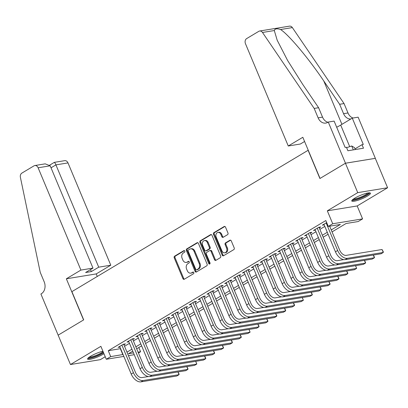 <?xml version="1.0" encoding="UTF-8"?>
<svg xmlns="http://www.w3.org/2000/svg" width="408" height="408" viewBox="0 0 408 408"><rect width="100%" height="100%" fill="white"/><g stroke="black" fill="none" stroke-linecap="round" stroke-linejoin="round"><path stroke-width="0.61" d="M184.824 251.073A0.893 0.694 -99.3 0 0 183.875 250.629L174.619 256.173A1.275 0.989 -99.3 0 0 174.226 257.846L182.917 278.623A1.275 0.989 -99.3 0 0 183.993 279.358A1.275 0.989 -99.3 0 0 184.273 279.256L193.535 273.712A0.893 0.694 -99.3 0 0 192.856 272.095L191.658 272.814A4.075 3.162 -99.3 0 1 190.771 273.141A4.075 3.162 -99.3 0 1 187.323 270.79L186.599 269.061A4.075 3.162 -99.3 0 1 187.843 263.695L189.042 262.976A0.893 0.694 -99.3 0 0 188.369 261.365L187.17 262.079A4.075 3.162 -99.3 0 1 186.283 262.41A4.075 3.162 -99.3 0 1 182.835 260.054L182.111 258.325A4.075 3.162 -99.3 0 1 183.355 252.965L184.554 252.246A0.893 0.694 -99.3 0 0 184.824 251.073M354.822 198.13A10.118 1.877 157.3 0 0 351.788 201.006A10.118 1.877 157.3 0 0 357.668 200.374A10.118 1.877 157.3 0 0 367.419 196.075A10.118 1.877 157.3 0 0 370.454 193.198A10.118 1.877 157.3 0 0 364.574 193.831A10.118 1.877 157.3 0 0 354.822 198.13M102.923 351.227A10.118 1.877 157.3 0 0 90.647 356.215A10.118 1.877 157.3 0 0 87.608 359.091A10.118 1.877 157.3 0 0 93.488 358.459A10.118 1.877 157.3 0 0 103.239 354.159A10.118 1.877 157.3 0 0 103.963 353.71M227.572 234.656A1.275 0.989 -99.3 0 0 227.96 232.978L225.522 227.154A1.275 0.989 -99.3 0 0 224.446 226.42A1.275 0.989 -99.3 0 0 224.171 226.522L213.884 232.672A1.275 0.989 -99.3 0 0 213.496 234.35L222.187 255.122A1.275 0.989 -99.3 0 0 223.263 255.857A1.275 0.989 -99.3 0 0 223.538 255.755L233.825 249.599A1.275 0.989 -99.3 0 0 234.212 247.926L231.27 240.883A1.275 0.989 -99.3 0 0 230.194 240.149A1.275 0.989 -99.3 0 0 229.913 240.251L225.512 242.888A1.275 0.989 -99.3 0 0 225.124 244.565L226.583 248.054A3.407 2.642 -99.3 0 1 224.803 252.812A3.407 2.642 -99.3 0 1 221.921 250.844L216.199 237.17A3.407 2.642 -99.3 0 1 217.984 232.412A3.407 2.642 -99.3 0 1 220.861 234.381L221.814 236.655A1.275 0.989 -99.3 0 0 222.89 237.395A1.275 0.989 -99.3 0 0 223.171 237.288L227.572 234.656M58.125 335.167L83.564 319.943L66.351 278.791L80.912 270.076L38.123 167.785A3.891 3.019 -99.3 0 0 34.833 165.541A3.891 3.019 -99.3 0 0 33.986 165.852L21.864 173.109A3.891 3.019 -99.3 0 0 20.4 177.337L40.239 272.365L44.171 281.775A9.078 7.043 80.7 0 1 41.397 293.724L40.912 294.015L70.462 364.533L100.878 346.336L106.289 359.27L110.726 356.612L108.268 350.732L325.829 220.544L328.287 226.42L332.729 223.763L362.595 218.887L358.158 221.544L346.045 223.523L332.046 231.897M58.171 335.141L83.696 319.862L71.895 291.644L308.101 150.297L319.903 178.515L345.433 163.236L357.729 192.632L327.318 210.829L332.729 223.763M198.416 243.372A1.275 0.989 -99.3 0 0 197.339 242.638A1.275 0.989 -99.3 0 0 197.059 242.74L186.777 248.895A1.275 0.989 -99.3 0 0 186.385 250.573L195.075 271.345A1.275 0.989 -99.3 0 0 196.151 272.08A1.275 0.989 -99.3 0 0 196.432 271.978L206.718 265.822A1.275 0.989 -99.3 0 0 207.106 264.149L198.416 243.372M200.328 240.786L210.615 234.631A1.275 0.989 -99.3 0 1 210.89 234.529A1.275 0.989 -99.3 0 1 211.971 235.263L220.657 256.035A1.275 0.989 -99.3 0 1 220.269 257.713L215.868 260.345A1.275 0.989 -99.3 0 1 215.592 260.447A1.275 0.989 -99.3 0 1 214.516 259.712L210.992 251.287A1.275 0.989 -99.3 0 0 209.911 250.553A1.275 0.989 -99.3 0 0 209.636 250.655L206.713 252.404A1.275 0.989 -99.3 0 0 206.326 254.077L209.998 262.849A0.893 0.694 -99.3 0 1 208.774 263.578L199.94 242.459A1.275 0.989 -99.3 0 1 200.328 240.786L201.139 240.654L211.303 234.569M345.433 163.236L375.304 158.36L387.6 187.756L357.729 192.632M70.462 364.533L100.332 359.657L105.228 356.73M123.91 344.796L125.465 343.868L123.446 344.199L118.116 347.387L119.937 347.091M132.789 339.481L134.344 338.553L132.325 338.885L126.995 342.072L128.816 341.776M141.668 334.167L143.223 333.239L141.204 333.571L135.879 336.758L137.695 336.462M150.552 328.858L152.102 327.925L150.083 328.256L144.758 331.444L146.574 331.148M159.431 323.544L160.981 322.611L158.967 322.942L153.637 326.13L155.458 325.834M168.31 318.23L169.866 317.296L167.846 317.628L162.517 320.815L164.337 320.52M177.189 312.916L178.745 311.982L176.725 312.314L171.396 315.501L173.216 315.205M186.068 307.601L187.624 306.668L185.604 307L180.275 310.187L182.096 309.891M194.947 302.287L196.503 301.359L194.483 301.685L189.159 304.873L190.975 304.577M203.832 296.973L205.382 296.045L203.368 296.371L198.038 299.559L199.854 299.263M212.711 291.659L214.261 290.731L212.247 291.057L206.917 294.245L208.738 293.949M221.59 286.345L223.145 285.416L221.126 285.743L215.796 288.93L217.617 288.635M230.469 281.03L232.024 280.102L230.005 280.429L224.675 283.621L226.496 283.32M239.348 275.716L240.904 274.788L238.884 275.114L233.554 278.307L235.375 278.006M248.227 270.402L249.783 269.474L247.763 269.805L242.439 272.993L244.254 272.692M257.111 265.088L258.662 264.16L256.647 264.491L251.318 267.679L253.133 267.383M265.99 259.774L267.541 258.845L265.526 259.177L260.197 262.364L262.018 262.069M274.87 254.459L276.425 253.531L274.405 253.863L269.076 257.05L270.897 256.754M283.749 249.15L285.304 248.217L283.285 248.549L277.955 251.736L279.776 251.44M292.628 243.836L294.183 242.903L292.164 243.234L286.834 246.422L288.655 246.126M301.507 238.522L303.062 237.589L301.043 237.92L295.718 241.108L297.534 240.812M310.391 233.208L311.942 232.274L309.927 232.606L304.598 235.793L306.413 235.498M319.27 227.894L320.821 226.96L318.806 227.292L313.477 230.479L315.297 230.183M108.268 350.732L120.584 348.631M124.527 346.275L129.464 343.317M133.406 340.96L138.343 338.002M142.285 335.646L147.222 332.693M151.164 330.332L156.101 327.379M160.048 325.018L164.98 322.065M168.927 319.704L173.864 316.751M177.806 314.39L182.743 311.437M186.686 309.075L191.622 306.122M195.565 303.761L200.501 300.808M204.449 298.447L209.381 295.494M213.328 293.133L218.26 290.18M222.207 287.819L227.144 284.866M231.086 282.504L236.023 279.551M239.965 277.19L244.902 274.237M248.844 271.876L253.781 268.923M257.728 266.567L262.66 263.609M266.608 261.253L271.539 258.295M275.487 255.938L280.423 252.986M284.366 250.624L289.303 247.671M293.245 245.31L298.182 242.357M302.124 239.996L307.061 237.043M311.008 234.682L315.94 231.729M319.887 229.367L324.819 226.415M324.176 224.869L322.356 225.165L326.68 222.579M327.318 210.829L357.184 205.953L387.6 187.756M357.184 205.953L362.595 218.887M138.832 347.519L140.597 351.732L138.45 353.017M331.225 229.934L340.394 224.446L328.287 226.42M110.726 356.612L123.043 354.511M126.985 352.15L131.922 349.197M135.864 346.836L140.801 343.883M144.748 341.522L149.68 338.569M153.627 336.207L158.559 333.254M162.506 330.898L167.443 327.94M171.386 325.584L176.322 322.626M180.265 320.27L185.201 317.317M189.144 314.956L194.081 312.003M198.028 309.641L202.96 306.689M206.907 304.327L211.839 301.374M215.786 299.013L220.723 296.06M224.665 293.699L229.602 290.746M233.544 288.385L238.481 285.432M242.423 283.07L247.36 280.118M251.308 277.756L256.239 274.803M260.187 272.442L265.118 269.489M269.066 267.128L274.003 264.175M277.945 261.814L282.882 258.861M286.824 256.499L291.761 253.546M295.703 251.185L300.64 248.232M304.587 245.876L309.519 242.918M313.466 240.562L318.398 237.609M322.345 235.248L327.282 232.295M134.227 354.705L128.449 355.649M123.833 356.403L106.289 359.27M132.743 351.166L128.489 353.71L133.467 352.9M138.088 352.145L140.597 351.732M328.103 234.258L323.167 237.211M319.224 239.572L314.288 242.525M310.345 244.887L305.408 247.84M301.461 250.201L296.529 253.154M292.582 255.515L287.65 258.468M283.703 260.829L278.766 263.782M274.824 266.144L269.887 269.096M265.945 271.458L261.008 274.411M257.065 276.772L252.129 279.725M248.181 282.086L243.25 285.039M239.302 287.4L234.371 290.353M230.423 292.709L225.486 295.667M221.544 298.024L216.607 300.982M212.665 303.338L207.728 306.291M203.786 308.652L198.849 311.605M194.902 313.966L189.97 316.919M186.023 319.28L181.086 322.233M177.143 324.595L172.207 327.548M168.264 329.909L163.328 332.862M159.385 335.223L154.448 338.176M150.506 340.537L145.569 343.49M141.622 345.851L136.69 348.804M120.375 348.753L122.839 354.634M186.283 262.41L187.088 262.278A4.075 3.162 -99.3 0 0 187.976 261.946L187.17 262.079M188.95 261.37L187.976 261.946M190.771 273.141L191.576 273.008A4.075 3.162 -99.3 0 0 192.464 272.682L191.658 272.814M193.438 272.1L192.464 272.682M184.457 250.634L175.425 256.04A1.275 0.989 -99.3 0 0 175.037 257.718L183.722 278.491A1.275 0.989 -99.3 0 0 184.391 279.184M197.747 242.684L187.583 248.763A1.275 0.989 -99.3 0 0 187.196 250.441L195.886 271.213A1.275 0.989 -99.3 0 0 196.549 271.906M188.409 249.936A0.893 0.694 -99.3 0 0 188.139 251.109L195.764 269.346A0.893 0.694 -99.3 0 0 196.712 269.79L197.977 269.03A4.075 3.162 -99.3 0 0 199.221 263.67L194.009 251.206A4.075 3.162 -99.3 0 0 190.561 248.855A4.075 3.162 -99.3 0 0 189.674 249.181L188.409 249.936M196.518 269.861L197.329 269.729A0.893 0.694 -99.3 0 0 197.523 269.657L196.712 269.79M190.561 248.855L191.372 248.722A4.075 3.162 -99.3 0 1 194.815 251.073L200.027 263.537A4.075 3.162 -99.3 0 1 198.783 268.897L197.523 269.657M209.911 250.553L210.722 250.42A1.275 0.989 -99.3 0 1 211.798 251.155L215.322 259.58A1.275 0.989 -99.3 0 0 215.99 260.273M201.139 240.654A1.275 0.989 -99.3 0 0 200.746 242.332L209.584 263.451A0.893 0.694 -99.3 0 0 209.906 263.859M207.335 242.546A3.407 2.642 -99.3 0 0 204.454 240.582A3.407 2.642 -99.3 0 0 202.669 245.335L204.683 250.155A1.275 0.989 -99.3 0 0 205.76 250.889A1.275 0.989 -99.3 0 0 206.04 250.787L208.957 249.038A1.275 0.989 -99.3 0 0 209.35 247.365L207.335 242.546L208.141 242.413A3.407 2.642 -99.3 0 0 205.26 240.45L204.454 240.582M205.76 250.889L206.57 250.757A1.275 0.989 -99.3 0 0 206.846 250.655L206.04 250.787M208.141 242.413L210.156 247.233A1.275 0.989 -99.3 0 1 209.768 248.911L206.846 250.655M217.984 232.412L218.79 232.279A3.407 2.642 -99.3 0 1 221.671 234.248L222.625 236.528A1.275 0.989 -99.3 0 0 223.288 237.216M224.803 252.812L225.609 252.679A3.407 2.642 -99.3 0 0 227.389 247.921L226.583 248.054M230.602 240.195L226.318 242.755A1.275 0.989 -99.3 0 0 225.93 244.433L227.389 247.921M224.854 226.46L214.69 232.545A1.275 0.989 -99.3 0 0 214.302 234.218L222.992 254.99A1.275 0.989 -99.3 0 0 223.661 255.683M140.949 381.857L143.167 380.526L179.051 374.671L176.832 375.998L140.949 381.857A9.726 5.865 -120.9 0 1 131.203 374.029L119.672 346.453M143.167 380.526A9.726 5.865 -120.9 0 1 133.426 372.698L121.89 345.127M123.644 344.163L135.441 372.366A6.487 3.907 59.1 0 0 141.938 377.589L148.369 376.538M177.97 371.948L179.066 374.014L179.051 374.671L177.919 371.958M103.423 352.415A8.757 1.622 -22.7 0 1 94.809 356.658A8.757 1.622 -22.7 0 1 88.511 357.694M89.337 357.061A8.104 1.505 157.3 0 0 96.079 355.373A8.104 1.505 157.3 0 0 103.091 351.625M87.786 358.443A10.052 1.861 157.3 0 0 103.561 352.752M368.827 192.856A8.757 1.622 -22.7 0 1 368.444 193.596A8.757 1.622 -22.7 0 1 359.978 198.206A8.757 1.622 -22.7 0 1 352.69 199.604M353.517 198.971A8.104 1.505 157.3 0 0 360.749 197.089A8.104 1.505 157.3 0 0 367.628 193.198A8.104 1.505 157.3 0 0 367.792 192.999M351.966 200.354A10.052 1.861 157.3 0 0 360.881 198.115A10.052 1.861 157.3 0 0 369.587 193.219A10.052 1.861 157.3 0 0 369.867 192.867M355.286 149.552L354.481 147.614L351.721 145.977L346.616 147.676M353.348 149.869L351.721 145.977M80.912 270.076L92.983 268.107L85.614 272.519L91.346 271.58L98.716 267.169L110.782 265.2L67.993 162.909L55.927 164.878L51.031 167.81M98.716 267.169L55.927 164.878C55.019 162.828 54.448 162.053 54.208 162.552M97.282 276.451L96.222 273.916L110.782 265.2M66.351 278.791L96.222 273.916M92.983 268.107L50.194 165.816L38.123 167.785M49.751 165.097L54.346 162.353L64.704 160.665A3.891 3.019 80.7 0 1 67.993 162.909M91.346 271.58L90.51 269.586M34.833 165.541L45.191 163.848L50.194 165.816M288.262 145.998L245.473 43.707A3.891 3.019 -99.3 0 1 246.661 38.587L258.784 31.334A3.891 3.019 -99.3 0 1 259.631 31.018A3.891 3.019 -99.3 0 1 262.492 32.467L314.185 108.436L318.118 117.841A9.078 7.043 -99.3 0 0 325.798 123.083A9.078 7.043 -99.3 0 0 327.777 122.354L328.267 122.058L345.479 163.21L320.04 178.434L302.823 137.282L288.262 145.998L300.329 144.029L304.582 141.484M259.631 31.018L289.502 26.143A3.891 3.019 80.7 0 1 292.358 27.591L344.051 103.561L339.635 104.28L323.784 80.988C308.846 58.686 288.43 34.384 280.546 29.519C276.981 28.331 274.9 28.672 274.304 30.539L277.175 40.193L287.604 60.481L302.751 84.42L318.602 107.712L322.539 117.122A9.078 7.043 -99.3 0 0 327.935 122.257M318.602 107.712L314.185 108.436M344.051 103.561L347.988 112.965A9.078 7.043 -99.3 0 0 353.058 118.009M350.885 118.973A9.078 7.043 -99.3 0 1 343.567 113.684L339.635 104.28M345.479 163.21L375.35 158.335L358.137 117.183L352.283 118.136L363.298 144.473L362.008 144.687L355.006 148.874M328.267 122.058L334.116 121.105L345.137 147.441L346.428 147.232L347.902 150.756L363.482 148.211L362.008 144.687M352.283 118.136L340.695 125.072A14.591 2.708 -22.7 0 1 336.682 127.23M149.828 376.543L152.046 375.212L187.93 369.357L185.711 370.683L149.828 376.543A9.726 5.865 -120.9 0 1 140.087 368.715L128.551 341.139M152.046 375.212A9.726 5.865 -120.9 0 1 142.305 367.384L130.769 339.813M132.524 338.849L144.325 367.057A6.487 3.907 59.1 0 0 150.817 372.275L157.248 371.224M186.849 366.634L187.945 368.699L187.93 369.357L186.798 366.644M158.707 371.229L160.93 369.898L196.814 364.043L194.591 365.369L158.707 371.229A9.726 5.865 -120.9 0 1 148.966 363.4L137.43 335.83M160.93 369.898A9.726 5.865 -120.9 0 1 151.184 362.069L139.653 334.499M141.403 333.535L153.204 361.743A6.487 3.907 59.1 0 0 159.696 366.96L166.127 365.91M195.728 361.32L196.814 364.043L195.677 361.33M167.586 365.915L169.81 364.584L205.693 358.729L203.47 360.055L167.586 365.915A9.726 5.865 -120.9 0 1 157.845 358.086L146.309 330.516M169.81 364.584A9.726 5.865 -120.9 0 1 160.064 356.755L148.532 329.185M150.287 328.221L162.083 356.429A6.487 3.907 59.1 0 0 168.581 361.646L175.012 360.595M204.612 356.005L205.709 358.071L205.693 358.729L204.556 356.016M176.47 360.601L178.689 359.275L214.572 353.415L212.354 354.741L176.47 360.601A9.726 5.865 -120.9 0 1 166.724 352.772L155.193 325.202M178.689 359.275A9.726 5.865 -120.9 0 1 168.943 351.441L157.411 323.87M159.166 322.906L170.962 351.115A6.487 3.907 59.1 0 0 177.46 356.332L183.891 355.281M213.491 350.691L214.588 352.762L214.572 353.415L213.435 350.702M185.349 355.286L187.568 353.96L223.451 348.101L221.233 349.426L185.349 355.286A9.726 5.865 -120.9 0 1 175.603 347.458L164.072 319.887M187.568 353.96A9.726 5.865 -120.9 0 1 177.827 346.127L166.291 318.556M168.045 317.597L179.841 345.8A6.487 3.907 59.1 0 0 186.339 351.018L192.77 349.967M222.37 345.377L223.467 347.448L223.451 348.101L222.319 345.387M194.228 349.972L196.447 348.646L232.331 342.786L230.112 344.112L194.228 349.972A9.726 5.865 -120.9 0 1 184.482 342.144L172.951 314.573M196.447 348.646A9.726 5.865 -120.9 0 1 186.706 340.813L175.17 313.242M176.924 312.283L188.72 340.486A6.487 3.907 59.1 0 0 195.218 345.704L201.649 344.653M231.249 340.063L232.346 342.134L232.331 342.786L231.198 340.073M203.108 344.658L205.326 343.332L241.21 337.472L238.991 338.803L203.108 344.658A9.726 5.865 -120.9 0 1 193.367 336.83L181.83 309.259M205.326 343.332A9.726 5.865 -120.9 0 1 195.585 335.504L184.049 307.928M185.803 306.969L197.605 335.172A6.487 3.907 59.1 0 0 204.097 340.389L210.528 339.344M240.128 334.749L241.225 336.819L241.21 337.472L240.077 334.759M211.987 339.344L214.21 338.018L250.094 332.158L247.87 333.489L211.987 339.344A9.726 5.865 -120.9 0 1 202.246 331.515L190.709 303.945M214.21 338.018A9.726 5.865 -120.9 0 1 204.464 330.189L192.933 302.614M194.682 301.655L206.484 329.858A6.487 3.907 59.1 0 0 212.976 335.075L219.407 334.03M249.007 329.44L250.094 332.158L248.957 329.445M220.866 334.03L223.089 332.704L258.973 326.844L256.749 328.175L220.866 334.03A9.726 5.865 -120.9 0 1 211.125 326.201L199.594 298.63M223.089 332.704A9.726 5.865 -120.9 0 1 213.343 324.875L201.812 297.305M203.566 296.341L215.363 324.544A6.487 3.907 59.1 0 0 221.86 329.766L228.291 328.715M257.892 324.125L258.988 326.191L258.973 326.844L257.836 324.13M229.75 328.715L231.968 327.389L267.852 321.53L265.634 322.861L229.75 328.715A9.726 5.865 -120.9 0 1 220.004 320.887L208.473 293.316M231.968 327.389A9.726 5.865 -120.9 0 1 222.222 319.561L210.691 291.99M212.446 291.026L224.242 319.229A6.487 3.907 59.1 0 0 230.739 324.452L237.17 323.401M266.771 318.811L267.867 320.877L267.852 321.53L266.715 318.816M238.629 323.406L240.847 322.075L276.731 316.215L274.513 317.546L238.629 323.406A9.726 5.865 -120.9 0 1 228.883 315.573L217.352 288.002M240.847 322.075A9.726 5.865 -120.9 0 1 231.106 314.247L219.57 286.676M221.325 285.712L233.121 313.915A6.487 3.907 59.1 0 0 239.618 319.138L246.049 318.087M275.65 313.497L276.746 315.562L276.731 316.215L275.599 313.502M247.508 318.092L249.727 316.761L285.61 310.901L283.392 312.232L247.508 318.092A9.726 5.865 -120.9 0 1 237.762 310.259L226.231 282.688M249.727 316.761A9.726 5.865 -120.9 0 1 239.986 308.933L228.449 281.362M230.204 280.398L242 308.601A6.487 3.907 59.1 0 0 248.498 313.823L254.929 312.773M284.529 308.183L285.625 310.248L285.61 310.901L284.478 308.188M256.387 312.778L258.606 311.447L294.489 305.587L292.271 306.918L256.387 312.778A9.726 5.865 -120.9 0 1 246.646 304.944L235.11 277.374M258.606 311.447A9.726 5.865 -120.9 0 1 248.865 303.618L237.329 276.048M239.083 275.084L250.884 303.287A6.487 3.907 59.1 0 0 257.377 308.509L263.808 307.459M293.408 302.869L294.505 304.934L294.489 305.587L293.357 302.879M265.266 307.464L267.49 306.133L303.374 300.278L301.15 301.604L265.266 307.464A9.726 5.865 -120.9 0 1 255.525 299.63L243.989 272.06M267.49 306.133A9.726 5.865 -120.9 0 1 257.744 298.304L246.213 270.733M247.962 269.77L259.763 297.973A6.487 3.907 59.1 0 0 266.256 303.195L272.687 302.144M302.287 297.554L303.374 300.278L302.236 297.565M274.145 302.15L276.369 300.818L312.253 294.964L310.029 296.29L274.145 302.15A9.726 5.865 -120.9 0 1 264.404 294.321L252.873 266.745M276.369 300.818A9.726 5.865 -120.9 0 1 266.623 292.99L255.092 265.419M256.846 264.455L268.642 292.658A6.487 3.907 59.1 0 0 275.14 297.881L281.571 296.83M311.171 292.24L312.268 294.306L312.253 294.964L311.115 292.25M283.03 296.835L285.248 295.504L321.132 289.649L318.913 290.975L283.03 296.835A9.726 5.865 -120.9 0 1 273.284 289.007L261.752 261.431M285.248 295.504A9.726 5.865 -120.9 0 1 275.502 287.676L263.971 260.105M265.725 259.141L277.522 287.349A6.487 3.907 59.1 0 0 284.019 292.567L290.45 291.516M320.05 286.926L321.147 288.991L321.132 289.649L319.994 286.936M291.909 291.521L294.127 290.19L330.011 284.335L327.792 285.661L291.909 291.521A9.726 5.865 -120.9 0 1 282.163 283.693L270.632 256.122M294.127 290.19A9.726 5.865 -120.9 0 1 284.386 282.361L272.85 254.791M274.604 253.827L286.401 282.035A6.487 3.907 59.1 0 0 292.898 287.252L299.329 286.202M328.93 281.612L330.026 283.677L330.011 284.335L328.879 281.622M300.788 286.207L303.006 284.876L338.89 279.021L336.671 280.347L300.788 286.207A9.726 5.865 -120.9 0 1 291.042 278.378L279.511 250.808M303.006 284.876A9.726 5.865 -120.9 0 1 293.265 277.047L281.729 249.477M283.483 248.513L295.28 276.721A6.487 3.907 59.1 0 0 301.777 281.938L308.208 280.888M337.809 276.298L338.905 278.363L338.89 279.021L337.758 276.308M309.667 280.893L311.885 279.567L347.769 273.707L345.55 275.033L309.667 280.893A9.726 5.865 -120.9 0 1 299.926 273.064L288.39 245.494M311.885 279.567A9.726 5.865 -120.9 0 1 302.144 271.733L290.608 244.162M292.363 243.199L304.164 271.407A6.487 3.907 59.1 0 0 310.656 276.624L317.087 275.573M346.688 270.983L347.784 273.049L347.769 273.707L346.637 270.994M318.546 275.579L320.77 274.252L356.653 268.393L354.43 269.719L318.546 275.579A9.726 5.865 -120.9 0 1 308.805 267.75L297.269 240.179M320.77 274.252A9.726 5.865 -120.9 0 1 311.024 266.419L299.492 238.848M301.242 237.889L313.043 266.093A6.487 3.907 59.1 0 0 319.535 271.31L325.966 270.259M355.567 265.669L356.653 268.393L355.516 265.679M327.425 270.264L329.649 268.938L365.532 263.078L363.309 264.404L327.425 270.264A9.726 5.865 -120.9 0 1 317.684 262.436L306.153 234.865M329.649 268.938A9.726 5.865 -120.9 0 1 319.903 261.105L308.371 233.534M310.126 232.575L321.922 260.778A6.487 3.907 59.1 0 0 328.42 265.996L334.851 264.945M364.451 260.355L365.548 262.426L365.532 263.078L364.395 260.365M336.309 264.95L338.528 263.624L374.411 257.764L372.193 259.095L336.309 264.95A9.726 5.865 -120.9 0 1 326.563 257.122L315.032 229.551M338.528 263.624A9.726 5.865 -120.9 0 1 328.782 255.796L317.251 228.22M319.005 227.261L330.801 255.464A6.487 3.907 59.1 0 0 337.299 260.681L343.73 259.636M373.33 255.041L374.427 257.111L374.411 257.764L373.274 255.051M345.188 259.636L347.407 258.31L383.291 252.45L381.072 253.781L345.188 259.636A9.726 5.865 -120.9 0 1 335.442 251.807L323.911 224.237M347.407 258.31A9.726 5.865 -120.9 0 1 337.666 250.481L326.13 222.906M329.664 226.195L339.68 250.15A6.487 3.907 59.1 0 0 346.178 255.367L382.061 249.512L383.306 251.797L383.291 252.45L382.061 249.512M184.278 250.563L183.875 250.629M193.259 272.029L192.856 272.095M188.766 261.298L188.369 261.365M183.722 278.491L182.917 278.623M175.037 257.718L174.226 257.846M175.425 256.04L174.619 256.173M195.886 271.213L195.075 271.345M187.196 250.441L186.385 250.573M187.583 248.763L186.777 248.895M197.635 242.648L197.059 242.74M198.783 268.897L197.977 269.03M200.027 263.537L199.221 263.67M194.815 251.073L194.009 251.206M211.186 234.539L210.615 234.631M215.322 259.58L214.516 259.712M211.798 251.155L210.992 251.287M209.584 263.451L208.774 263.578M200.746 242.332L199.94 242.459M209.768 248.911L208.957 249.038M210.156 247.233L209.35 247.365M222.625 236.528L221.814 236.655M221.671 234.248L220.861 234.381M225.93 244.433L225.124 244.565M226.318 242.755L225.512 242.888M230.489 240.159L229.913 240.251M222.992 254.99L222.187 255.122M214.302 234.218L213.496 234.35M214.69 232.545L213.884 232.672M224.742 226.425L224.171 226.522M131.203 374.029L133.426 372.698M322.539 117.122L318.118 117.841M343.567 113.684L347.988 112.965M292.358 27.591L280.546 29.519M274.304 30.539L262.492 32.467M323.784 80.988L341.919 124.338M349.717 146.645L340.695 125.072M140.087 368.715L142.305 367.384M148.966 363.4L151.184 362.069M157.845 358.086L160.064 356.755M166.724 352.772L168.943 351.441M175.603 347.458L177.827 346.127M184.482 342.144L186.706 340.813M193.367 336.83L195.585 335.504M202.246 331.515L204.464 330.189M211.125 326.201L213.343 324.875M220.004 320.887L222.222 319.561M228.883 315.573L231.106 314.247M237.762 310.259L239.986 308.933M246.646 304.944L248.865 303.618M255.525 299.63L257.744 298.304M264.404 294.321L266.623 292.99M273.284 289.007L275.502 287.676M282.163 283.693L284.386 282.361M291.042 278.378L293.265 277.047M299.926 273.064L302.144 271.733M308.805 267.75L311.024 266.419M317.684 262.436L319.903 261.105M326.563 257.122L328.782 255.796M335.442 251.807L337.666 250.481"/></g></svg>
